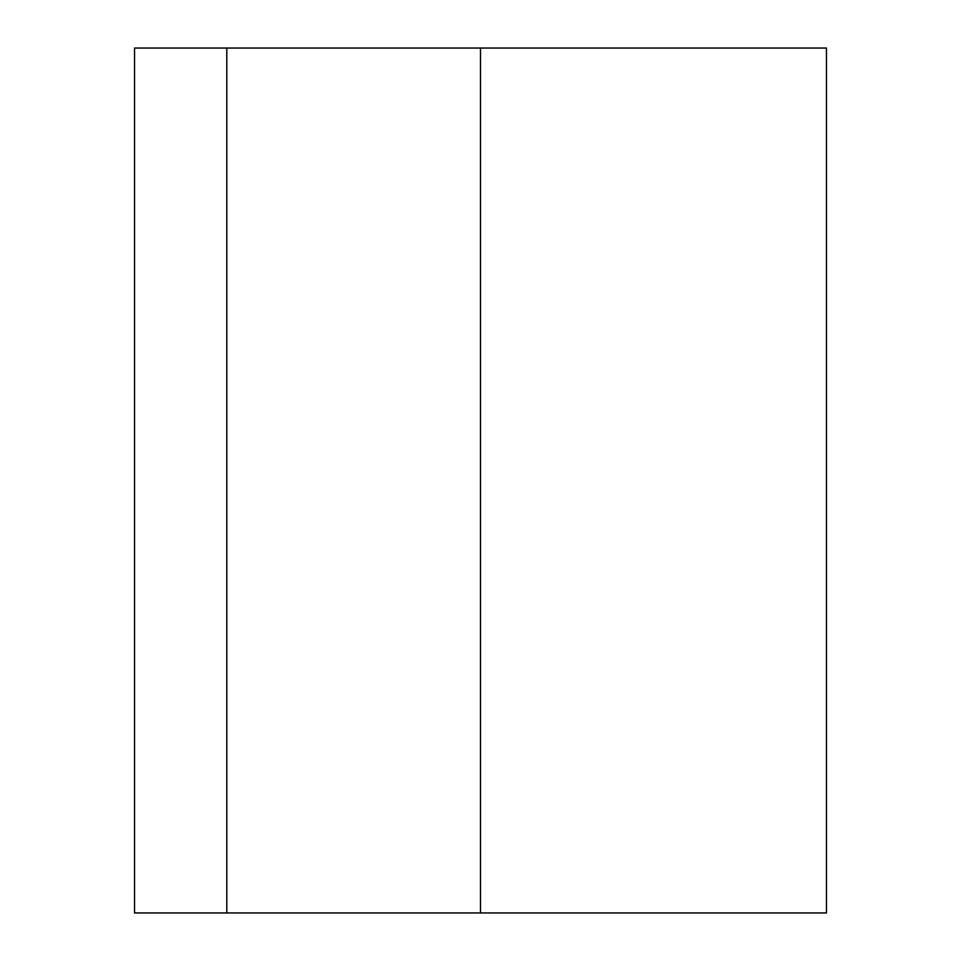 <?xml version="1.0" encoding="UTF-8"?>
<svg xmlns="http://www.w3.org/2000/svg" width="961" height="961" viewBox="0 0 961 961"><rect width="100%" height="100%" fill="white"/><g stroke="black" fill="none" stroke-linecap="round" stroke-linejoin="round"><path stroke-width="1.44" d="M226.796 912.95L826.46 912.95L826.46 48.05L134.54 48.05L134.54 912.95L226.796 912.95L226.796 48.05M480.5 912.95L480.5 48.05"/></g></svg>
